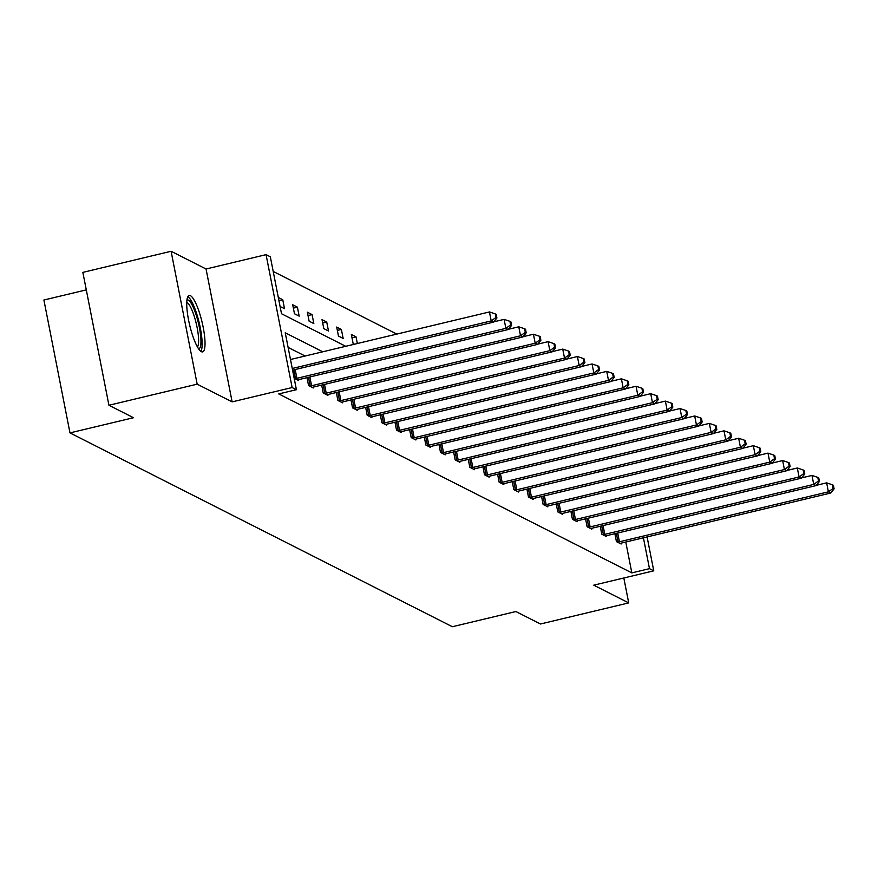 <?xml version="1.0" encoding="UTF-8"?>
<svg xmlns="http://www.w3.org/2000/svg" width="878" height="878" viewBox="0 0 878 878"><rect width="100%" height="100%" fill="white"/><g stroke="black" fill="none" stroke-linecap="round" stroke-linejoin="round"><path stroke-width="1.32" d="M201.38 351.683A29.018 6.376 -103.4 0 1 189.088 322.555A29.018 6.376 -103.4 0 1 189.132 295.458A29.018 6.376 -103.4 0 1 190.383 295.656A29.018 6.376 -103.4 0 1 202.675 324.794A29.018 6.376 -103.4 0 1 202.631 351.891A29.018 6.376 -103.4 0 1 201.38 351.683M647.097 536.93L653.759 570.832L593.747 585.176L628.714 602.901L540.464 623.995L515.891 611.538L452.357 626.727L69.977 432.898L133.5 417.719L108.927 405.263L82.861 272.378L171.1 251.273L197.166 384.169L232.132 401.883L292.133 387.538L266.067 254.653L270.336 256.815L281.509 313.742L345.734 346.305M108.927 405.263L197.166 384.169M628.714 602.901L623.819 577.987M232.132 401.883L206.056 268.997L171.1 251.273M206.056 268.997L266.067 254.653M396.812 334.09L273.201 271.434M86.296 289.883L43.9 300.013L69.977 432.898M600.212 526.262L601.77 534.197L606.468 536.579L606.314 535.767M570.898 511.402L572.445 519.337L577.153 521.719L576.989 520.895M541.572 496.542L543.131 504.477L547.828 506.858L547.663 506.035M512.247 481.682L513.806 489.617L518.503 491.998L518.349 491.175M482.933 466.822L484.491 474.757L489.189 477.138L489.024 476.315M453.608 451.95L455.166 459.885L459.863 462.267L459.71 461.455M424.293 437.09L425.852 445.025L430.549 447.407L430.385 446.595M394.968 422.23L396.527 430.165L401.224 432.547L401.07 431.735M365.654 407.37L367.202 415.305L371.91 417.687L371.745 416.874M336.329 392.51L337.887 400.445L342.585 402.826L342.42 402.003M307.004 377.65L308.562 385.585L313.259 387.966L313.106 387.143M305.105 356.018L288.105 347.403M322.753 351.793L285.24 332.784L296.413 389.7L278.765 393.926L631.831 572.884L625.773 542.022M298.443 379.713L298.608 380.536L294.174 378.286M321.666 385.08L323.225 393.015L327.922 395.396L327.768 394.573M350.991 399.94L352.55 407.875L357.247 410.256L357.083 409.433M380.306 414.8L381.864 422.735L386.561 425.117L386.408 424.304M409.631 429.66L411.189 437.595L415.887 439.977L415.722 439.165M438.956 444.52L440.504 452.455L445.212 454.837L445.047 454.025M468.27 459.381L469.829 467.315L474.526 469.697L474.361 468.885M497.596 474.252L499.154 482.187L503.851 484.568L503.687 483.745M526.91 489.112L528.468 497.047L533.165 499.428L533.012 498.605M556.235 503.972L557.793 511.907L562.491 514.288L562.326 513.465M585.549 518.832L587.108 526.767L591.805 529.149L591.651 528.336M614.874 533.692L616.433 541.627L621.13 544.009L620.965 543.197M296.413 389.7L292.133 387.538M653.759 570.832L649.479 568.659L643.42 537.808M631.831 572.884L649.479 568.659M354.536 344.198L353.11 343.474L351.354 334.496L356.051 336.878L357.357 343.528M343.155 338.425L338.458 336.044L336.691 327.066L341.388 329.448L343.155 338.425M328.493 330.995L323.795 328.613L322.028 319.636L326.726 322.017L328.493 330.995M313.83 323.565L309.133 321.183L307.366 312.206L312.074 314.587L313.83 323.565M299.168 316.135L294.47 313.753L292.714 304.776L297.412 307.157L299.168 316.135M278.315 297.477L282.749 299.727L284.516 308.705L280.071 306.455M278.93 300.638L282.749 299.727M293.373 308.123L297.412 307.157M308.024 315.553L312.074 314.587M322.687 322.983L326.726 322.017M337.35 330.413L341.388 329.448M352.012 337.843L356.051 336.878M292.242 368.486L491.208 320.92L493.557 322.116L292.572 370.165M290.486 359.508L489.452 311.942L491.208 320.92L495.971 317.485L496.915 317.968L496.213 314.379L495.269 313.896L495.971 317.485M495.269 313.896L489.452 311.942M493.557 322.116L496.915 317.968M294.953 378.681L295.524 378.594A3.721 0.669 168.9 0 0 296.918 378.308L505.871 328.35L508.219 329.546L299.266 379.494A3.721 0.669 168.9 0 0 298.015 379.845L297.554 379.998M493.776 321.842L504.104 319.373L505.871 328.35L510.634 324.926L511.578 325.398L510.864 321.809L509.931 321.326L510.634 324.926M509.931 321.326L504.104 319.373M508.219 329.546L511.578 325.398M309.616 386.111L310.186 386.024A3.721 0.669 168.9 0 0 311.58 385.738L520.533 335.78L522.882 336.976L313.929 386.935A3.721 0.669 168.9 0 0 312.678 387.275L312.217 387.428M508.439 329.272L518.766 326.803L520.533 335.78L525.296 332.356L526.229 332.828L525.527 329.239L524.594 328.756L525.296 332.356M524.594 328.756L518.766 326.803M522.882 336.976L526.229 332.828M186.937 300.035A25.111 5.52 -103.4 0 1 196.178 315.015A25.111 5.52 -103.4 0 1 198.593 348.807M197.429 346.898A23.245 5.103 76.6 0 0 194.181 316.124A23.245 5.103 76.6 0 0 186.751 302.262M200.93 351.419A28.831 6.333 76.6 0 0 196.639 313.633A28.831 6.333 76.6 0 0 187.837 296.654M324.278 393.542L324.849 393.454A3.721 0.669 168.9 0 0 326.232 393.168L535.185 343.221L537.534 344.406L328.581 394.365A3.721 0.669 168.9 0 0 327.34 394.705L326.868 394.859M523.101 336.702L533.429 334.233L535.185 343.221L539.959 339.786L540.892 340.258L540.189 336.669L539.246 336.186L539.959 339.786M539.246 336.186L533.429 334.233M537.534 344.406L540.892 340.258M338.941 400.972L339.512 400.884A3.721 0.669 168.9 0 0 340.894 400.598L549.847 350.651L552.196 351.837L343.243 401.795A3.721 0.669 168.9 0 0 341.992 402.135L341.531 402.289M537.753 344.143L548.091 341.663L549.847 350.651L554.611 347.216L555.554 347.688L554.852 344.099L553.908 343.616L554.611 347.216M553.908 343.616L548.091 341.663M552.196 351.837L555.554 347.688M353.593 408.402L354.174 408.314A3.721 0.669 168.9 0 0 355.557 408.029L564.51 358.081L566.859 359.267L357.906 409.225A3.721 0.669 168.9 0 0 356.655 409.576L356.194 409.719M552.416 351.573L562.743 349.104L564.51 358.081L569.273 354.646L570.217 355.118L569.515 351.529L568.571 351.057L569.273 354.646M568.571 351.057L562.743 349.104M566.859 359.267L570.217 355.118M368.255 415.843L368.826 415.744A3.721 0.669 168.9 0 0 370.22 415.459L579.173 365.511L581.521 366.697L372.568 416.655A3.721 0.669 168.9 0 0 371.317 417.006L370.856 417.149M567.078 359.003L577.406 356.534L579.173 365.511L583.936 362.076L584.88 362.548L584.166 358.959L583.233 358.487L583.936 362.076M583.233 358.487L577.406 356.534M581.521 366.697L584.88 362.548M382.918 423.273L383.488 423.174A3.721 0.669 168.9 0 0 384.871 422.889L593.835 372.941L596.184 374.127L387.231 424.085A3.721 0.669 168.9 0 0 385.98 424.436L385.519 424.59M581.741 366.433L592.068 363.964L593.835 372.941L598.598 369.506L599.531 369.978L598.829 366.389L597.896 365.917L598.598 369.506M597.896 365.917L592.068 363.964M596.184 374.127L599.531 369.978M397.58 430.703L398.151 430.604A3.721 0.669 168.9 0 0 399.534 430.319L608.487 380.372L610.836 381.557L401.883 431.515A3.721 0.669 168.9 0 0 400.631 431.866L400.17 432.02M596.392 373.863L606.731 371.394L608.487 380.372L613.261 376.936L614.194 377.408L613.492 373.819L612.548 373.348L613.261 376.936M612.548 373.348L606.731 371.394M610.836 381.557L614.194 377.408M412.243 438.133L412.814 438.034A3.721 0.669 168.9 0 0 414.196 437.749L623.15 387.802L625.498 388.987L416.545 438.945A3.721 0.669 168.9 0 0 415.294 439.296L414.833 439.45M611.055 381.293L621.394 378.824L623.15 387.802L627.913 384.366L628.857 384.838L628.154 381.25L627.21 380.778L627.913 384.366M627.21 380.778L621.394 378.824M625.498 388.987L628.857 384.838M426.895 445.563L427.476 445.464A3.721 0.669 168.9 0 0 428.859 445.19L637.812 395.232L640.161 396.417L431.208 446.375A3.721 0.669 168.9 0 0 429.957 446.726L429.496 446.88M625.718 388.724L636.045 386.254L637.812 395.232L642.575 391.797L643.519 392.279L642.817 388.68L641.873 388.208L642.575 391.797M641.873 388.208L636.045 386.254M640.161 396.417L643.519 392.279M441.557 452.993L442.128 452.894A3.721 0.669 168.9 0 0 443.522 452.62L652.475 402.662L654.823 403.858L445.87 453.805A3.721 0.669 168.9 0 0 444.619 454.156L444.158 454.31M640.38 396.154L650.708 393.684L652.475 402.662L657.238 399.227L658.182 399.709L657.468 396.11L656.535 395.638L657.238 399.227M656.535 395.638L650.708 393.684M654.823 403.858L658.182 399.709M456.22 460.423L456.79 460.324A3.721 0.669 168.9 0 0 458.173 460.05L667.137 410.092L669.486 411.288L460.522 461.235A3.721 0.669 168.9 0 0 459.282 461.587L458.81 461.74M655.043 403.584L665.37 401.114L667.137 410.092L671.9 406.657L672.833 407.14L672.131 403.54L671.187 403.068L671.9 406.657M671.187 403.068L665.37 401.114M669.486 411.288L672.833 407.14M470.882 467.853L471.453 467.754A3.721 0.669 168.9 0 0 472.836 467.48L681.789 417.522L684.138 418.718L475.185 468.665A3.721 0.669 168.9 0 0 473.933 469.017L473.472 469.17M669.694 411.014L680.033 408.544L681.789 417.522L686.552 414.087L687.496 414.57L686.794 410.97L685.85 410.498L686.552 414.087M685.85 410.498L680.033 408.544M684.138 418.718L687.496 414.57M485.545 475.283L486.116 475.185A3.721 0.669 168.9 0 0 487.499 474.91L696.452 424.952L698.8 426.148L489.847 476.095A3.721 0.669 168.9 0 0 488.596 476.447L488.135 476.6M684.357 418.444L694.696 415.974L696.452 424.952L701.215 421.517L702.159 422L701.456 418.411L700.512 417.928L701.215 421.517M700.512 417.928L694.696 415.974M698.8 426.148L702.159 422M500.197 482.713L500.778 482.615A3.721 0.669 168.9 0 0 502.161 482.34L711.114 432.382L713.463 433.578L504.51 483.526A3.721 0.669 168.9 0 0 503.259 483.877L502.798 484.03M699.02 425.874L709.347 423.405L711.114 432.382L715.877 428.947L716.821 429.43L716.108 425.841L715.175 425.358L715.877 428.947M715.175 425.358L709.347 423.405M713.463 433.578L716.821 429.43M514.859 490.144L515.43 490.045A3.721 0.669 168.9 0 0 516.824 489.77L725.777 439.812L728.125 441.008L519.172 490.956A3.721 0.669 168.9 0 0 517.921 491.307L517.46 491.46M713.682 433.304L724.01 430.835L725.777 439.812L730.54 436.388L731.473 436.86L730.77 433.271L729.837 432.788L730.54 436.388M729.837 432.788L724.01 430.835M728.125 441.008L731.473 436.86M529.522 497.574L530.092 497.486A3.721 0.669 168.9 0 0 531.475 497.2L740.428 447.242L742.788 448.438L533.824 498.386A3.721 0.669 168.9 0 0 532.584 498.737L532.112 498.891M728.345 440.734L738.672 438.265L740.428 447.242L745.202 443.818L746.135 444.29L745.433 440.701L744.489 440.218L745.202 443.818M744.489 440.218L738.672 438.265M742.788 448.438L746.135 444.29M544.184 505.004L544.755 504.916A3.721 0.669 168.9 0 0 546.138 504.63L755.091 454.672L757.44 455.869L548.487 505.827A3.721 0.669 168.9 0 0 547.235 506.167L546.774 506.321M742.997 448.164L753.335 445.695L755.091 454.672L759.854 451.248L760.798 451.72L760.096 448.131L759.152 447.648L759.854 451.248M759.152 447.648L753.335 445.695M757.44 455.869L760.798 451.72M558.836 512.434L559.418 512.346A3.721 0.669 168.9 0 0 560.801 512.061L769.754 462.113L772.102 463.299L563.149 513.257A3.721 0.669 168.9 0 0 561.898 513.597L561.437 513.751M757.659 455.594L767.998 453.125L769.754 462.113L774.517 458.678L775.461 459.15L774.758 455.561L773.814 455.078L774.517 458.678M773.814 455.078L767.998 453.125M772.102 463.299L775.461 459.15M573.499 519.864L574.069 519.776A3.721 0.669 168.9 0 0 575.463 519.491L784.416 469.543L786.765 470.729L577.812 520.687A3.721 0.669 168.9 0 0 576.561 521.038L576.1 521.181M772.322 463.035L782.649 460.555L784.416 469.543L789.179 466.108L790.123 466.58L789.41 462.991L788.477 462.519L789.179 466.108M788.477 462.519L782.649 460.555M786.765 470.729L790.123 466.58M588.161 527.305L588.732 527.206A3.721 0.669 168.9 0 0 590.126 526.921L799.079 476.974L801.427 478.159L592.474 528.117A3.721 0.669 168.9 0 0 591.223 528.468L590.762 528.611M786.984 470.465L797.312 467.996L799.079 476.974L803.842 473.538L804.775 474.01L804.072 470.421L803.14 469.949L803.842 473.538M803.14 469.949L797.312 467.996M801.427 478.159L804.775 474.01M602.824 534.735L603.395 534.636A3.721 0.669 168.9 0 0 604.777 534.351L813.73 484.404L816.079 485.589L607.126 535.547A3.721 0.669 168.9 0 0 605.886 535.898L605.414 536.041M801.647 477.895L811.974 475.426L813.73 484.404L818.505 480.968L819.437 481.44L818.735 477.851L817.791 477.38L818.505 480.968M817.791 477.38L811.974 475.426M816.079 485.589L819.437 481.44M617.486 542.165L618.057 542.066A3.721 0.669 168.9 0 0 619.44 541.781L828.393 491.834L830.742 493.019L621.789 542.977A3.721 0.669 168.9 0 0 620.537 543.328L620.077 543.482M816.299 485.325L826.637 482.856L828.393 491.834L833.156 488.398L834.1 488.87L833.398 485.282L832.454 484.81L833.156 488.398M832.454 484.81L826.637 482.856M830.742 493.019L834.1 488.87M295.524 378.594L293.823 369.868M296.918 378.308L295.195 369.539M310.186 386.024L308.474 377.299M311.58 385.738L309.857 376.969M324.849 393.454L323.137 384.729M326.232 393.168L324.52 384.399M339.512 400.884L337.8 392.159M340.894 400.598L339.171 391.829M354.174 408.314L352.462 399.589M355.557 408.029L353.834 399.26M368.826 415.744L367.114 407.019M370.22 415.459L368.497 406.69M383.488 423.174L381.776 414.449M384.871 422.889L383.159 414.12M398.151 430.604L396.439 421.879M399.534 430.319L397.811 421.55M412.814 438.034L411.102 429.309M414.196 437.749L412.473 428.98M427.476 445.464L425.764 436.739M428.859 445.19L427.136 436.41M442.128 452.894L440.416 444.169M443.522 452.62L441.799 443.84M456.79 460.324L455.078 451.599M458.173 460.05L456.461 451.27M471.453 467.754L469.741 459.029M472.836 467.48L471.113 458.7M486.116 475.185L484.404 466.47M487.499 474.91L485.775 466.141M500.778 482.615L499.066 473.9M502.161 482.34L500.438 473.571M515.43 490.045L513.718 481.331M516.824 489.77L515.101 481.001M530.092 497.486L528.38 488.761M531.475 497.2L529.763 488.431M544.755 504.916L543.043 496.191M546.138 504.63L544.415 495.861M559.418 512.346L557.706 503.621M560.801 512.061L559.077 503.292M574.069 519.776L572.368 511.051M575.463 519.491L573.74 510.722M588.732 527.206L587.02 518.481M590.126 526.921L588.403 518.152M603.395 534.636L601.682 525.911M604.777 534.351L603.065 525.582M618.057 542.066L616.345 533.341M619.44 541.781L617.717 533.012"/></g></svg>
